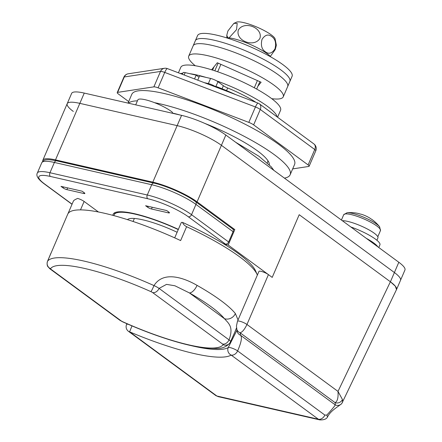 <?xml version="1.0" encoding="UTF-8"?>
<svg xmlns="http://www.w3.org/2000/svg" width="442" height="442" viewBox="0 0 442 442"><rect width="100%" height="100%" fill="white"/><g stroke="black" fill="none" stroke-linecap="round" stroke-linejoin="round"><path stroke-width="0.66" d="M135.705 104.859L137.838 99.909A20.012 4.127 23.3 0 1 151.203 101.461A20.012 4.127 23.3 0 1 171.026 111.213A20.012 4.127 23.3 0 1 172.446 112.334L172.082 113.185M177.109 232.26A43.167 8.901 -156.7 0 0 127.478 219.641M396.419 289.764A34.305 7.072 -156.7 0 0 396.535 289.543L400.518 280.294A34.305 7.072 -156.7 0 0 394.397 272.537L221.414 145.319A34.305 7.072 -156.7 0 0 177.154 125.633L79.836 103.362A34.305 7.072 -156.7 0 0 67.201 103.671L71.626 93.395A34.305 7.072 -156.7 0 1 84.262 93.085L181.579 115.356A34.305 7.072 -156.7 0 1 225.84 135.042L398.822 262.261A34.305 7.072 -156.7 0 1 404.944 270.018L400.518 280.294A34.305 7.072 -156.7 0 0 394.397 272.537L221.414 145.319A34.305 7.072 -156.7 0 0 177.154 125.633L79.836 103.362A34.305 7.072 -156.7 0 0 67.201 103.671A34.305 7.072 -156.7 0 0 73.322 111.434M42.791 161.308A34.305 7.072 23.3 0 1 42.857 160.197A34.305 7.072 23.3 0 1 55.493 159.888L152.81 182.159A34.305 7.072 23.3 0 1 197.071 201.845L234.812 229.602L228.171 245.017L272.206 277.399L299.201 214.707L272.206 277.399L268.432 274.62L246.962 324.467C244.57 329.478 242.271 332.246 240.061 332.754A106.92 22.045 23.3 0 1 240.509 335.229C242.304 337.141 241.338 342.368 237.608 350.915A5.718 4.177 126.3 0 1 231.166 355.081A106.92 22.045 23.3 0 1 129.617 331.843L216.867 396.01L218.271 396.662L319.77 419.889M396.535 289.543A34.305 7.072 -156.7 0 0 390.413 281.786L299.201 214.707L390.385 281.764L395.358 286.217L396.502 289.593L341.776 403.546A5.718 5.58 -138.7 0 1 335.268 404.911L240.509 335.229A5.718 5.575 0.2 0 1 237.006 330.075L228.249 347.55A5.718 5.536 58.8 0 0 231.166 355.081L318.417 419.248L319.815 419.9C323.98 420.033 326.561 419.033 327.55 416.889L326.82 415.088C331.925 409.441 334.743 406.049 335.268 404.911L335.113 402.656C337.45 401.413 338.417 397.667 338.003 391.419L342.451 399.524L342.594 402.308M224.039 244.072L228.171 245.017M113.992 215.646A57.178 11.79 23.3 0 1 114.196 214.707A57.178 11.79 23.3 0 1 178.27 229.575M232.917 229.166L234.812 229.602M235.719 94.627A62.897 12.967 -156.7 0 0 216.773 86.715L216.519 87.312M212.21 85.671L216.773 86.715M237.006 330.075L236.862 329.45A5.718 5.503 -18.7 0 0 236.862 329.461L236.437 326.008L237.481 321.235C236.923 322.737 236.923 322.737 237.481 321.235L258.946 271.394A5.718 1.177 23.3 0 1 262.763 271.836A5.718 1.177 23.3 0 1 268.432 274.62M191.502 345.705A101.201 20.868 -156.7 0 0 228.249 347.55A5.718 1.177 23.3 0 1 230.232 347.633A5.718 1.177 23.3 0 1 237.608 350.915L324.859 415.077L326.82 415.088M342.451 399.524A5.718 5.381 149.2 0 1 335.113 402.656L240.061 332.754A5.718 5.503 -18.7 0 1 236.862 329.461M131.981 325.909L129.617 331.843A5.718 4.177 126.3 0 1 128.445 331.312L215.696 395.479A5.718 4.177 126.3 0 0 216.867 396.01L318.417 419.248A5.718 4.177 126.3 0 0 324.859 415.077M235.359 313.544A8.575 7.818 -38.9 0 1 224.448 318.682L189.425 292.924L174.91 285.775L166.54 284.377L159.065 288.411L229.039 339.876C233.768 326.975 228.906 323.671 224.448 318.682A91.483 18.862 -156.7 0 0 211.171 306.77A91.483 18.862 -156.7 0 0 189.425 292.924A8.575 3.934 -60.5 0 0 197.055 285.372A100.058 20.63 23.3 0 1 220.834 300.516A100.058 20.63 23.3 0 1 235.359 313.544L238.05 319.914M257.355 275.09A100.058 20.63 -156.7 0 0 257.156 274.587A100.058 20.63 -156.7 0 0 239.647 256.835A100.058 20.63 -156.7 0 0 186.607 226.696L180.634 240.575A100.058 20.63 -156.7 0 0 67.725 214.188L47.559 261.233A100.058 20.63 23.3 0 1 153.998 285.593C163.871 269.802 185.723 278.758 197.055 285.372M236.514 327.92L234.73 332.345L236.542 328.135M67.969 213.713L73.532 200.79L67.963 213.724M73.521 200.823C73.974 200.22 75.355 199.419 77.67 198.414A5.718 1.177 23.3 0 1 84.124 201.453L80.488 209.889M174.7 237.857L181.264 222.624A5.718 1.177 23.3 0 1 182.574 222.42A97.201 20.045 23.3 0 1 255.647 271.029L257.156 274.587M182.574 222.42C183.065 224.061 184.408 225.486 186.607 226.696M98.45 211.989L84.124 201.453M82.135 191.204L60.979 186.364L63.184 187.983A2.856 0.591 -156.7 0 0 66.869 189.624L83.792 193.497A2.856 0.591 -156.7 0 0 84.847 193.469A2.856 0.591 -156.7 0 0 84.339 192.822L82.135 191.204M233.078 231.707L195.961 204.414A34.305 7.072 -156.7 0 0 151.705 184.728A2.856 1.862 102.9 0 1 153.915 183.098C166.557 185.889 186.198 194.613 195.541 201.629L232.652 228.923A2.856 2.088 126.3 0 1 233.078 231.707L228.647 241.984A2.856 2.088 126.3 0 1 225.426 244.072L188.314 216.779A31.448 6.486 -156.7 0 0 147.744 198.729L50.427 176.457A31.448 6.486 -156.7 0 0 44.454 183.855L72.079 204.171M223.199 243.559L225.426 244.072M112.931 215.364A58.322 12.028 23.3 0 1 113.146 214.254A58.322 12.028 23.3 0 1 178.364 229.359M166.756 210.569L145.6 205.729L147.805 207.348A2.856 0.591 -156.7 0 0 151.49 208.989L168.419 212.862A2.856 0.591 -156.7 0 0 169.468 212.834A2.856 0.591 -156.7 0 0 168.96 212.188L166.756 210.569M172.165 112.997A65.753 13.558 23.3 0 1 180.264 115.058M204.508 123.285A65.753 13.558 23.3 0 1 257.415 150.827A65.753 13.558 23.3 0 1 268.918 162.49A65.753 13.558 23.3 0 1 269.366 164.833M284.427 178.132A88.627 18.277 -156.7 0 0 290.151 174.745L294.576 164.468A88.627 18.277 -156.7 0 0 278.764 144.423A88.627 18.277 -156.7 0 0 190.966 101.251A88.627 18.277 -156.7 0 0 131.782 94.361L128.02 103.102M290.151 174.745A88.627 18.277 -156.7 0 0 274.338 154.7A88.627 18.277 -156.7 0 0 154.556 102.682M292.67 168.899L308.726 166.457A5.718 1.177 -156.7 0 0 309.135 166.231A5.718 1.177 -156.7 0 0 308.118 164.938L253.642 124.876A5.718 1.177 -156.7 0 0 248.802 122.39L158.098 87.836A5.718 1.177 -156.7 0 0 153.866 86.864L117.638 92.372A5.718 1.177 -156.7 0 0 117.224 92.599A5.718 1.177 -156.7 0 0 118.246 93.892L128.683 101.566M267.266 162.838L267.625 161.999A62.897 12.967 -156.7 0 0 267.841 160.573M137.44 100.837A88.627 18.277 -156.7 0 0 128.423 103.19M153.866 86.864L160.507 71.449A5.718 5.31 -98.6 0 1 164.485 68.283L128.257 73.792A5.718 5.31 81.4 0 0 124.274 76.958L117.638 92.372M248.802 122.39L255.443 106.975A5.718 1.133 -69.1 0 1 258.084 103.152L167.38 68.593A5.718 1.133 110.9 0 0 164.733 72.416L158.098 87.836M178.424 72.803L180.778 67.333A54.316 11.199 23.3 0 1 217.05 71.56A54.316 11.199 23.3 0 1 270.858 98.019A54.316 11.199 23.3 0 1 280.554 110.307L277.57 117.224M180.397 73.554A54.316 11.199 23.3 0 1 182.828 73.25M189.668 73.654A54.316 11.199 23.3 0 1 206.077 77.411M216.597 80.858A54.316 11.199 23.3 0 1 267.316 106.24A54.316 11.199 23.3 0 1 277.145 116.909M271.753 98.682A51.46 10.614 -156.7 0 0 283.239 96.842L287.665 86.566A51.46 10.614 -156.7 0 0 278.482 74.925A51.46 10.614 -156.7 0 0 227.503 49.858A51.46 10.614 -156.7 0 0 193.137 45.858L195.353 40.719A51.46 10.614 -156.7 0 1 227.497 43.979A51.46 10.614 -156.7 0 1 277.747 67.714A51.46 10.614 -156.7 0 1 289.875 81.427A51.46 10.614 -156.7 0 0 280.692 69.786A51.46 10.614 -156.7 0 0 229.713 44.719A51.46 10.614 -156.7 0 0 195.353 40.719L197.563 35.581A51.46 10.614 -156.7 0 1 229.713 38.841A51.46 10.614 -156.7 0 1 279.963 62.576A51.46 10.614 -156.7 0 1 292.09 76.289L287.665 86.566A51.46 10.614 -156.7 0 0 278.482 74.925A51.46 10.614 -156.7 0 0 227.503 49.858A51.46 10.614 -156.7 0 0 193.137 45.858L188.712 56.134A51.46 10.614 -156.7 0 0 195.265 65.748M283.239 96.842A51.46 10.614 -156.7 0 0 274.057 85.201A51.46 10.614 -156.7 0 0 223.077 60.134A51.46 10.614 -156.7 0 0 188.712 56.134M257.918 86.19L261.106 82.24L217.293 62.747L211.607 69.792M255.918 102.323A42.885 8.84 -156.7 0 0 227.658 87.98A5.718 1.177 23.3 0 1 223.37 85.709L217.945 81.72A5.718 1.177 -156.7 0 0 210.569 78.438L199.563 75.919L197.74 80.162M214.862 86.278A5.718 1.177 -156.7 0 0 208.353 83.577L204.221 82.626M199.005 77.223L196.182 75.146L185.181 72.626A5.718 1.177 -156.7 0 0 183.071 72.676L182.375 74.306M196.182 75.146L194.546 78.941M346.992 212.768A19.006 3.917 23.3 0 1 352.313 213.381A19.006 3.917 23.3 0 1 376.833 224.287A19.006 3.917 23.3 0 1 379.639 226.829A37.167 37.167 0 0 0 372.628 219.983A36.741 24.785 138.5 0 0 372.534 219.912A36.741 24.785 138.5 0 0 370.832 218.807A37.051 27.067 126.3 0 0 368.799 217.481A37.167 37.167 0 0 0 362.434 214.608A37.051 24.117 -77.1 0 0 359.992 213.989A36.741 27.404 -93.4 0 0 356.65 213.138A37.167 37.167 0 0 0 346.992 212.768L343.705 214.746A20.012 4.127 23.3 0 1 351.075 214.563A20.012 4.127 23.3 0 1 371.092 222.442A20.012 4.127 23.3 0 1 380.463 230.575L379.639 226.829M376.91 240.271L377.943 237.873A20.586 4.243 -156.7 0 0 368.302 229.508A20.586 4.243 -156.7 0 0 347.716 221.403A20.586 4.243 -156.7 0 0 342.329 220.713M378.772 247.514L379.932 244.824A25.155 5.188 -156.7 0 0 350.882 227M377.855 246.84A25.155 5.188 -156.7 0 0 366.324 238.36M270.344 56.405L275.244 49.554L276.372 45.261L275.04 38.642A21.443 4.42 23.3 0 0 271.316 34.901A21.443 4.42 23.3 0 0 252.227 25.222A21.443 4.42 23.3 0 0 236.63 22.1L233.862 23.376L237.205 23.371L236.542 29.636L229.044 37.863M271.758 36.57C275.311 38.984 276.388 43.095 274.985 48.902C271.907 53.488 268.659 54.421 265.244 51.697C261.692 49.289 260.614 45.178 262.012 39.382C265.078 34.785 268.327 33.852 271.758 36.57M227.829 37.752L226.785 35.266L227.906 30.968L233.862 23.376M259.94 38.299C254.272 48.018 235.255 40.786 238.337 30.095C243.962 20.321 263.095 27.619 259.94 38.299M270.835 56.946A26.299 5.426 -156.7 0 0 249.852 44.272A26.299 5.426 -156.7 0 0 226.221 37.736M84.262 93.085L55.493 159.888M181.579 115.356L152.81 182.159M225.84 135.042L197.071 201.845M398.822 262.261L390.413 281.786M237.481 321.235A5.718 1.177 23.3 0 1 241.299 321.682A5.718 1.177 23.3 0 1 246.962 324.467L338.003 391.419L390.385 281.764M128.213 324.295A5.718 1.177 -156.7 0 0 126.578 324.445L126.578 324.445A5.718 5.718 0 0 0 128.445 331.312M214.044 66.775L212.608 70.101L214.033 66.786M220.884 64.35L217.685 71.781M218.127 63.118L214.812 70.814M257.393 80.588L254.299 87.781M259.852 81.682L256.669 89.08L259.857 81.682M51.073 269.344L121.047 320.804A2.856 0.591 -156.7 0 0 122.738 321.748A94.339 19.454 -156.7 0 0 223.094 344.71A2.856 0.591 -156.7 0 0 222.597 344.042L152.617 292.582A2.856 0.591 -156.7 0 0 150.932 291.643A94.339 19.454 -156.7 0 0 50.57 268.675A2.856 0.591 -156.7 0 0 51.073 269.344A5.718 4.177 126.3 0 1 49.896 268.813L119.87 320.273L122.605 321.826A5.718 0.414 -65.8 0 0 122.738 321.748M222.597 344.042A5.718 4.177 126.3 0 0 229.039 339.876A8.575 1.768 23.3 0 1 230.569 341.815A8.575 1.768 23.3 0 1 230.531 341.876A5.718 5.591 -145.5 0 1 223.094 344.71M152.617 292.582A5.718 4.177 126.3 0 0 159.065 288.411A8.575 1.768 -156.7 0 0 153.998 285.593A5.718 0.414 -65.8 0 1 150.932 291.643M50.929 253.189L47.521 261.299A8.575 1.768 23.3 0 1 47.559 261.233A5.718 5.591 -145.5 0 0 50.57 268.675M121.047 320.804A5.718 4.177 126.3 0 1 119.87 320.273M147.744 198.729A2.856 1.862 102.9 0 1 147.28 195.005L151.705 184.728L54.388 162.457L49.963 172.734L147.28 195.005A34.305 7.072 23.3 0 1 191.535 214.69L228.647 241.984M41.752 162.767C43.559 159.739 45.625 158.689 56.598 160.827A2.856 1.862 102.9 0 0 54.388 162.457A34.305 7.072 -156.7 0 0 41.752 162.767L37.327 173.043A34.305 7.072 23.3 0 1 49.963 172.734A2.856 1.862 102.9 0 0 50.427 176.457M195.541 201.629A2.856 2.088 126.3 0 1 195.961 204.414L191.535 214.69A2.856 2.088 126.3 0 1 188.314 216.779M168.767 212.044L168.419 212.862M152.241 207.248L151.49 208.989M148.241 206.331L147.805 207.348M84.146 192.679L83.792 193.497M67.62 187.883L66.869 189.624M63.62 186.966L63.184 187.983M72.024 204.292L43.869 183.59A2.856 2.088 -53.7 0 0 44.454 183.855M308.118 164.938L314.754 149.523L260.277 109.461A5.718 1.177 23.3 0 0 255.443 106.975L164.733 72.416A5.718 1.177 23.3 0 0 162.197 71.626A5.718 1.177 23.3 0 0 160.507 71.449L124.274 76.958A5.718 1.177 23.3 0 0 123.865 77.184L117.224 92.599M309.135 166.231L315.776 150.816A5.718 1.177 23.3 0 0 314.754 149.523A5.718 4.177 -53.7 0 0 313.914 143.948L259.437 103.887A5.718 4.177 126.3 0 1 260.277 109.461L253.642 124.876M210.569 78.438L208.353 83.577M217.945 81.72L215.878 86.51M223.37 85.709L222.055 88.77M227.658 87.98L226.531 90.599M185.181 72.626L184.165 74.985M67.201 103.671L42.857 160.197M115.13 212.53L114.196 214.707M341.776 403.546C338.257 406.728 330.793 410.386 327.583 416.839M218.271 396.662L215.696 395.479M126.848 323.704L126.578 324.445M134.368 218.464L133.07 221.475M122.605 321.826C143.54 331.168 163.236 338.334 181.706 343.318C190.607 345.688 198.464 347.279 205.27 348.092L217.353 348.517C222.641 348.434 226.862 346.534 230.017 342.815L234.73 332.345M47.521 261.299C46.366 265.073 48.062 266.869 47.846 266.587L49.896 268.813M153.915 183.098L56.598 160.827M43.869 183.59C38.835 179.828 35.658 175.971 37.327 173.043M167.38 68.593A5.718 5.718 0 0 0 164.485 68.283M259.437 103.887A5.718 5.718 0 0 0 258.084 103.152M315.776 150.816A5.718 5.718 0 0 0 313.914 143.948M128.257 73.792A5.718 5.718 0 0 0 123.865 77.184M273.88 170.374L271.233 166.822L258.951 156.269L235.558 142.191M341.423 220.044L343.705 214.746M377.811 236.735L380.463 230.575M226.906 37.719L226.785 35.266"/></g></svg>
